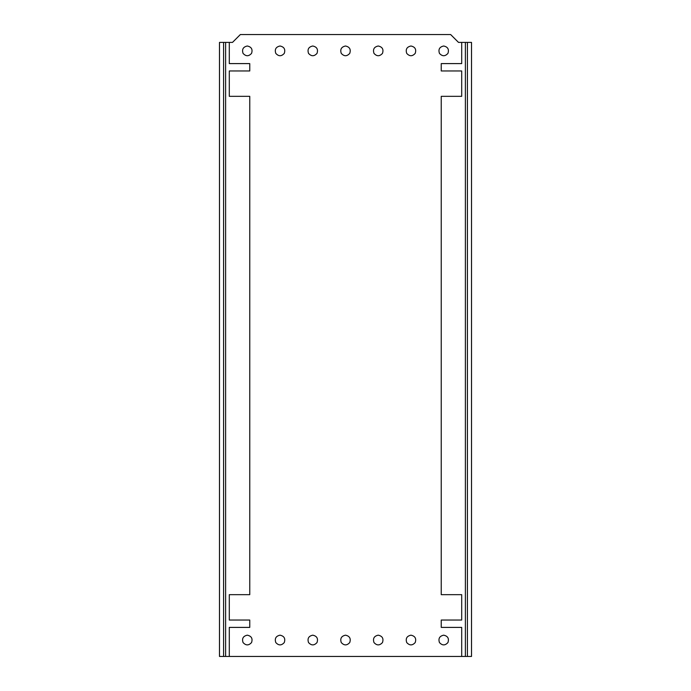 <?xml version="1.0" encoding="UTF-8"?>
<svg xmlns="http://www.w3.org/2000/svg" width="691" height="691" viewBox="0 0 691 691"><rect width="100%" height="100%" fill="white"/><g stroke="black" fill="none" stroke-linecap="round" stroke-linejoin="round"><path stroke-width="1.04" d="M247.309 46.003C251.438 46.893 252.854 49.346 251.559 53.371C248.725 56.507 245.884 56.507 243.051 53.371C241.755 49.346 243.172 46.893 247.309 46.003M247.309 635.176C251.438 636.066 252.854 638.519 251.559 642.535C248.725 645.67 245.884 645.67 243.051 642.535C241.755 638.519 243.172 636.066 247.309 635.176M280.036 46.003C284.165 46.893 285.582 49.346 284.286 53.371C281.453 56.507 278.62 56.507 275.787 53.371C274.491 49.346 275.908 46.893 280.036 46.003M280.036 635.176C284.165 636.066 285.582 638.519 284.286 642.535C281.453 645.67 278.62 645.67 275.787 642.535C274.491 638.519 275.908 636.066 280.036 635.176M312.773 46.003C316.901 46.893 318.318 49.346 317.022 53.371C314.189 56.507 311.347 56.507 308.514 53.371C307.219 49.346 308.635 46.893 312.773 46.003M312.773 635.176C316.901 636.066 318.318 638.519 317.022 642.535C314.189 645.67 311.347 645.67 308.514 642.535C307.219 638.519 308.635 636.066 312.773 635.176M345.5 46.003C349.629 46.893 351.045 49.346 349.75 53.371C346.917 56.507 344.083 56.507 341.25 53.371C339.955 49.346 341.371 46.893 345.5 46.003M345.5 635.176C349.629 636.066 351.045 638.519 349.75 642.535C346.917 645.67 344.083 645.67 341.25 642.535C339.955 638.519 341.371 636.066 345.5 635.176M378.227 46.003C382.365 46.893 383.781 49.346 382.486 53.371C379.653 56.507 376.811 56.507 373.978 53.371C372.682 49.346 374.099 46.893 378.227 46.003M378.227 635.176C382.365 636.066 383.781 638.519 382.486 642.535C379.653 645.67 376.811 645.67 373.978 642.535C372.682 638.519 374.099 636.066 378.227 635.176M410.964 46.003C415.092 46.893 416.509 49.346 415.213 53.371C412.38 56.507 409.547 56.507 406.714 53.371C405.418 49.346 406.835 46.893 410.964 46.003M410.964 635.176C415.092 636.066 416.509 638.519 415.213 642.535C412.38 645.67 409.547 645.67 406.714 642.535C405.418 638.519 406.835 636.066 410.964 635.176M443.691 46.003C447.828 46.893 449.245 49.346 447.949 53.371C445.116 56.507 442.275 56.507 439.441 53.371C438.146 49.346 439.562 46.893 443.691 46.003M443.691 635.176C447.828 636.066 449.245 638.519 447.949 642.535C445.116 645.67 442.275 645.67 439.441 642.535C438.146 638.519 439.562 636.066 443.691 635.176M467.427 42.401L467.427 656.45L471.512 656.45L471.512 42.401L458.504 42.401L450.653 34.55L240.347 34.55L232.496 42.401L219.488 42.401L219.488 656.45L229.3 656.45L229.3 627.402L249.762 627.402L249.762 620.034L229.3 620.034L229.3 594.666L249.762 594.666L249.762 96.334L229.3 96.334L229.3 70.966L249.762 70.966L249.762 63.598L229.3 63.598L229.3 42.401M465.38 42.401L465.38 656.45L467.427 656.45M461.7 42.401L461.7 63.598L441.238 63.598L441.238 70.966L461.7 70.966L461.7 96.334L441.238 96.334L441.238 594.666L461.7 594.666L461.7 620.034L441.238 620.034L441.238 627.402L461.7 627.402L461.7 656.45L465.38 656.45M223.573 42.401L223.573 656.45M225.62 42.401L225.62 656.45M229.3 656.45L461.7 656.45"/></g></svg>
